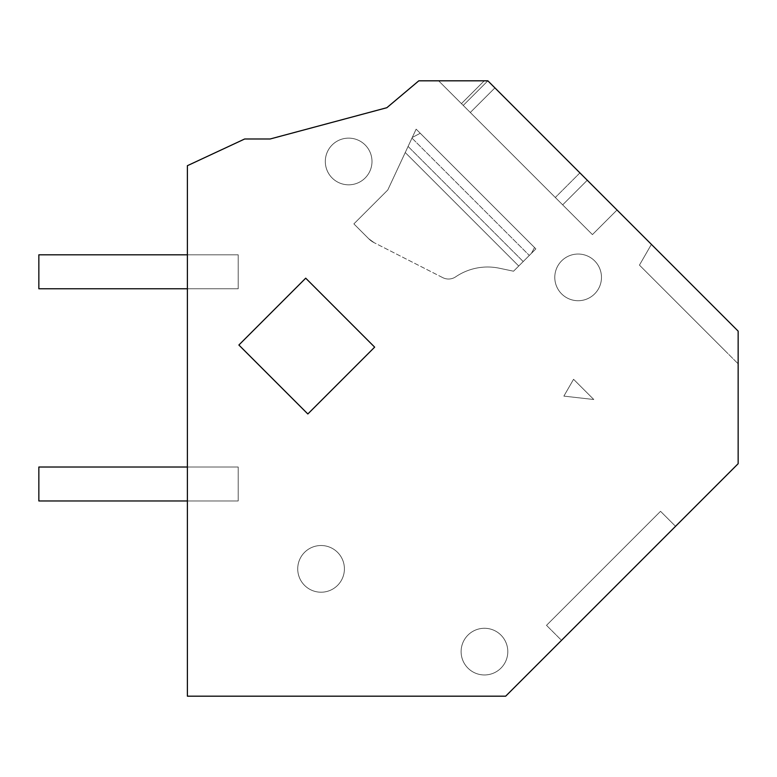 <?xml version="1.0" encoding="UTF-8"?>
<svg xmlns="http://www.w3.org/2000/svg" width="777" height="777" viewBox="0 0 777 777"><rect width="100%" height="100%" fill="white"/><g stroke="black" fill="none" stroke-linecap="round" stroke-linejoin="round"><path stroke-width="0.58" stroke-dasharray="3.88 2.91" d="M578.137 254.04A23.339 23.339 0 0 1 601.476 277.379A23.339 23.339 0 0 1 578.137 300.718A23.339 23.339 0 0 1 554.788 277.379A23.339 23.339 0 0 1 578.137 254.04A23.339 23.339 0 0 1 601.476 277.379A23.339 23.339 0 0 1 578.137 300.718A23.339 23.339 0 0 1 554.788 277.379A23.339 23.339 0 0 1 578.137 254.04A23.339 23.339 0 0 1 601.476 277.379A23.339 23.339 0 0 1 578.137 300.718A23.339 23.339 0 0 1 554.788 277.379A23.339 23.339 0 0 1 578.137 254.04A23.339 23.339 0 0 1 601.476 277.379A23.339 23.339 0 0 1 578.137 300.718A23.339 23.339 0 0 1 554.788 277.379A23.339 23.339 0 0 1 578.137 254.04M270.143 138.986L244.677 138.986L270.143 138.986L244.677 138.986L187.383 165.695L244.677 138.986L187.383 165.695L187.383 696.182L187.383 165.695L187.383 696.182L505.672 696.182L738.15 463.704L505.672 696.182L187.383 696.182L505.672 696.182L738.15 463.704L738.15 331.128L487.849 80.818L418.803 80.818L487.849 80.818L463.238 105.429L438.655 80.847L463.238 105.429L438.655 80.847L463.238 105.429L487.849 80.818L463.238 105.429L438.655 80.847L463.238 105.429L487.849 80.818L438.684 80.818L487.849 80.818L438.684 80.818L487.849 80.818L438.684 80.818L487.849 80.818L438.684 80.818L487.849 80.818L738.15 331.128L738.15 363.821L738.15 331.128L738.15 363.821L738.15 331.128L738.15 363.821L738.15 331.128L735.664 328.642L651.398 244.376L738.15 331.128L651.398 244.376L735.664 328.642L651.398 244.376L639.442 265.112L651.398 244.376L639.442 265.112L651.398 244.376L639.442 265.112L651.398 244.376L738.15 331.128L738.15 363.821L639.442 265.112L651.398 244.376L738.15 331.128L738.15 363.821L639.442 265.112L738.15 363.821L639.442 265.112L738.15 363.821L639.442 265.112L724.951 350.612L639.442 265.112L651.398 244.376L738.15 331.128L738.15 463.704L738.15 331.128L487.849 80.818L418.803 80.818L386.849 107.712L418.803 80.818L386.849 107.712L270.143 138.986L386.849 107.712M484.459 628.282A23.339 23.339 0 0 1 507.799 651.621A23.339 23.339 0 0 1 484.459 674.96A23.339 23.339 0 0 1 461.111 651.621A23.339 23.339 0 0 1 484.459 628.282A23.339 23.339 0 0 1 507.799 651.621A23.339 23.339 0 0 1 484.459 674.96A23.339 23.339 0 0 1 461.111 651.621A23.339 23.339 0 0 1 484.459 628.282A23.339 23.339 0 0 1 507.799 651.621A23.339 23.339 0 0 1 484.459 674.96A23.339 23.339 0 0 1 461.111 651.621A23.339 23.339 0 0 1 484.459 628.282A23.339 23.339 0 0 1 507.799 651.621A23.339 23.339 0 0 1 484.459 674.96A23.339 23.339 0 0 1 461.111 651.621A23.339 23.339 0 0 1 484.459 628.282M321.066 545.522A23.339 23.339 0 0 1 344.405 568.861A23.339 23.339 0 0 1 321.066 592.21A23.339 23.339 0 0 1 297.727 568.861A23.339 23.339 0 0 1 321.066 545.522A23.339 23.339 0 0 1 344.405 568.861A23.339 23.339 0 0 1 321.066 592.21A23.339 23.339 0 0 1 297.727 568.861A23.339 23.339 0 0 1 321.066 545.522A23.339 23.339 0 0 1 344.405 568.861A23.339 23.339 0 0 1 321.066 592.21A23.339 23.339 0 0 1 297.727 568.861A23.339 23.339 0 0 1 321.066 545.522A23.339 23.339 0 0 1 344.405 568.861A23.339 23.339 0 0 1 321.066 592.21A23.339 23.339 0 0 1 297.727 568.861A23.339 23.339 0 0 1 321.066 545.522M348.65 138.131A23.339 23.339 0 0 1 371.989 161.47A23.339 23.339 0 0 1 348.65 184.819A23.339 23.339 0 0 1 325.31 161.47A23.339 23.339 0 0 1 348.65 138.131A23.339 23.339 0 0 1 371.989 161.47A23.339 23.339 0 0 1 348.65 184.819A23.339 23.339 0 0 1 325.31 161.47A23.339 23.339 0 0 1 348.65 138.131A23.339 23.339 0 0 1 371.989 161.47A23.339 23.339 0 0 1 348.65 184.819A23.339 23.339 0 0 1 325.31 161.47A23.339 23.339 0 0 1 348.65 138.131A23.339 23.339 0 0 1 371.989 161.47A23.339 23.339 0 0 1 348.65 184.819A23.339 23.339 0 0 1 325.31 161.47A23.339 23.339 0 0 1 348.65 138.131M561.509 640.345L675.543 526.311L660.537 511.305L546.503 625.339L660.537 511.305L675.543 526.311L660.537 511.305L546.503 625.339L660.537 511.305L675.543 526.311L660.537 511.305L546.503 625.339L660.537 511.305L675.543 526.311L660.537 511.305L546.503 625.339L660.537 511.305L675.543 526.311L561.509 640.345L675.543 526.311L561.509 640.345L675.543 526.311L561.509 640.345L675.543 526.311L561.509 640.345L546.503 625.339L561.509 640.345M463.238 105.429L470.299 112.49L494.91 87.888L470.299 112.49L494.91 87.888L470.299 112.49L592.424 234.605L617.025 210.004L592.424 234.605L562.665 204.856L587.266 180.245L562.665 204.856L587.266 180.245L562.665 204.856L463.238 105.429L592.424 234.605L617.025 210.004L592.424 234.605L463.238 105.429L592.424 234.605L617.025 210.004L592.424 234.605L463.238 105.429L592.424 234.605L617.025 210.004L592.424 234.605L461.441 103.623L484.246 80.818L461.441 103.623L484.246 80.818L461.441 103.623L438.655 80.847L463.238 105.429M579.914 172.882L555.302 197.494L579.914 172.882M323.397 295.862L305.711 278.176L238.879 345.017L307.838 413.976L374.66 347.144L323.397 295.862M442.754 277.642L374.116 242.667L442.803 277.661A12.733 12.733 0 0 0 455.681 276.826A56.906 56.906 0 0 1 499.378 268.23A56.906 56.906 0 0 0 455.681 276.826A12.733 12.733 0 0 1 442.803 277.661L442.803 277.661A12.733 12.733 0 0 0 455.681 276.826A56.906 56.906 0 0 1 499.378 268.23A56.906 56.906 0 0 0 455.681 276.826A12.733 12.733 0 0 1 442.803 277.661L442.803 277.661A12.733 12.733 0 0 0 455.681 276.826A56.906 56.906 0 0 1 499.378 268.23A56.906 56.906 0 0 0 455.681 276.826A12.733 12.733 0 0 1 442.803 277.661L442.803 277.661A12.733 12.733 0 0 0 455.681 276.826A56.906 56.906 0 0 1 499.378 268.23A56.906 56.906 0 0 0 455.681 276.826A12.733 12.733 0 0 1 442.803 277.661L442.754 277.642M518.735 266.025L513.539 271.212L499.378 268.23L513.539 271.212L535.877 248.883L513.539 271.212L499.378 268.23L513.539 271.212L535.877 248.883L531.468 253.283L534.527 247.533L535.877 248.883L513.539 271.212L499.378 268.23L513.539 271.212L518.735 266.025L513.539 271.212L499.378 268.23L513.539 271.212L535.877 248.883L518.735 266.025L405.244 152.535L387.781 189.986L416.142 129.157L387.781 189.986L416.142 129.157L535.877 248.883L531.468 253.283L534.527 247.533L535.877 248.883L416.142 129.157L412.266 137.471L420.26 133.265L534.527 247.533L531.468 253.283L518.735 266.025L405.244 152.535L412.266 137.471L420.26 133.265L416.142 129.157L387.781 189.986L416.142 129.157L535.877 248.883L534.527 247.533L531.468 253.283L518.735 266.025L405.244 152.535L387.781 189.986L416.142 129.157L412.266 137.471L420.26 133.265L535.877 248.883L416.142 129.157L534.527 247.533L416.142 129.157L420.26 133.265L412.266 137.471L405.244 152.535L518.735 266.025M353.875 223.893L387.781 189.986L353.875 223.893L387.781 189.986L353.875 223.893L387.781 189.986L353.875 223.893L387.781 189.986L353.875 223.893L368.745 238.762A21.222 21.222 0 0 0 374.116 242.667L368.745 238.762L353.875 223.893L368.745 238.762A21.222 21.222 0 0 0 374.116 242.667L368.745 238.762L353.875 223.893L368.745 238.762A21.222 21.222 0 0 0 374.116 242.667L368.745 238.762L353.875 223.893L368.745 238.762A21.222 21.222 0 0 0 374.116 242.667L368.745 238.762L353.875 223.893M593.783 399.504L563.869 396.115L573.572 379.293L593.783 399.504L563.869 396.115L573.572 379.293L593.783 399.504L573.572 379.293L593.783 399.504L563.869 396.115L573.572 379.293L593.783 399.504L563.869 396.115L573.572 379.293L593.783 399.504L563.869 396.115L573.572 379.293L593.783 399.504L563.869 396.115L573.572 379.293L593.783 399.504L563.869 396.115L573.572 379.293L563.869 396.115L593.783 399.504M187.383 254.817L238.209 254.817L238.209 288.772L38.85 288.772L238.209 288.772L38.85 288.772L38.85 254.817L238.209 254.817L238.209 288.772L38.85 288.772L238.209 288.772L38.85 288.772L38.85 254.817L38.85 288.772L238.209 288.772L238.209 254.817L38.85 254.817L238.209 254.817L238.209 288.772L238.209 254.817L38.85 254.817L38.85 288.772L38.85 254.817L238.209 254.817L238.209 288.772L238.209 254.817L38.85 254.817L38.85 288.772L38.85 254.817L238.209 254.817L238.209 288.772L187.383 288.772M187.383 467.016L238.209 467.016L238.209 500.961L38.85 500.961L38.85 467.016L238.209 467.016L238.209 500.961L38.85 500.961L238.209 500.961L38.85 500.961L38.85 467.016L38.85 500.961L238.209 500.961L38.85 500.961L38.85 467.016L238.209 467.016L38.85 467.016L38.85 500.961L238.209 500.961L238.209 467.016L238.209 500.961L238.209 467.016L38.85 467.016L238.209 467.016L238.209 500.961L238.209 467.016L38.85 467.016L38.85 500.961L38.85 467.016L238.209 467.016L238.209 500.961L187.383 500.961M411.975 138.102L529.312 255.439L411.975 138.102M408.09 146.435L523.203 261.548L408.09 146.435"/><path stroke-width="1.17" d="M270.143 138.986L244.677 138.986L187.383 165.695L187.383 696.182L505.672 696.182L738.15 463.704L738.15 331.128L487.849 80.818L418.803 80.818L386.849 107.712L270.143 138.986L386.849 107.712M323.397 295.862L305.711 278.176L238.879 345.017L307.838 413.976L374.66 347.144L323.397 295.862M187.383 288.772L38.85 288.772L38.85 254.817L187.383 254.817M187.383 500.961L38.85 500.961L38.85 467.016L187.383 467.016"/></g></svg>
